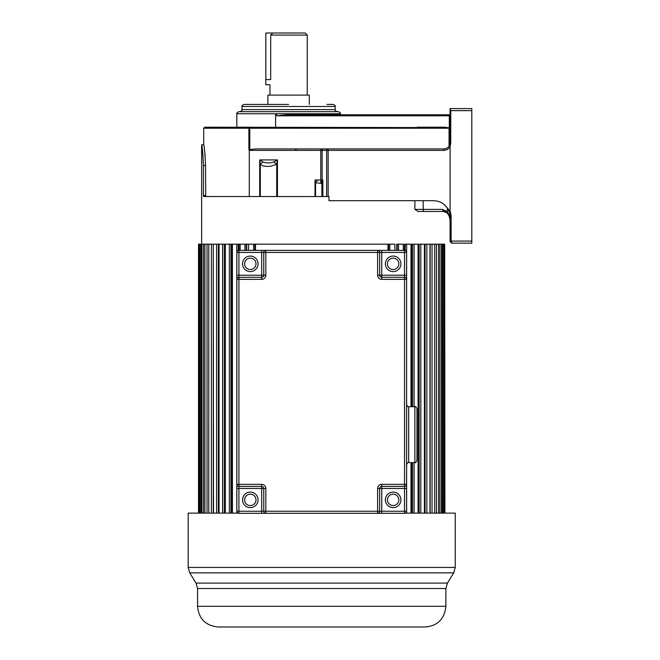 <?xml version="1.0" encoding="UTF-8"?>
<svg xmlns="http://www.w3.org/2000/svg" width="660" height="660" viewBox="0 0 660 660"><rect width="100%" height="100%" fill="white"/><g stroke="black" fill="none" stroke-linecap="round" stroke-linejoin="round"><path stroke-width="0.99" d="M309.301 104.428L309.301 95.106L267.894 95.106L267.894 104.428L250.288 104.428L288.593 104.428L244.084 104.428C242.171 105.303 241.486 105.996 242.014 106.499L335.173 106.499C335.701 105.996 335.016 105.303 333.102 104.428L326.898 104.428M414.868 200.698L414.868 209.393L418.143 211.464L443.446 211.464L447.183 212.974L449.188 216.001A8.283 8.283 0 0 1 450.079 219.681A8.283 8.283 0 0 0 449.188 216.001L447.381 211.423L442.274 209.393L427.878 209.393M213.271 513.134L213.271 244.175L213.485 513.134M218.386 513.134L218.386 244.175L219.037 244.175L219.037 513.134M224.293 513.134L224.293 244.175L225.357 244.175L225.357 513.134M230.942 513.134L230.942 244.175L232.419 244.175L232.419 513.134M238.276 250.486L238.276 244.175L248.523 244.175L248.523 250.387M254.793 250.387L254.793 244.175L255.47 244.175L255.47 250.387M448.99 215.597L450.079 219.747L450.079 241.065L450.079 217.264A16.566 16.566 0 0 0 443.784 204.262C441.094 202.01 437.671 200.821 433.513 200.698L329.002 200.698L329.002 196.556L203.577 196.531M450.07 127.198L450.07 128.238L203.709 128.238L203.709 144.796C204.311 146.025 204.922 152.922 205.54 165.503L203.437 165.503L203.437 195.525L203.626 196.556L203.437 195.525L205.54 195.566M203.437 165.503C202.834 152.938 202.232 146.033 201.638 144.796L201.638 244.175M201.869 146.198L203.09 156.428M259.677 196.556L259.677 159.91L277.439 159.91L276.697 164.274L270.476 166.237C265.634 166.724 262.243 166.064 260.304 164.274L262.96 161.914L259.677 159.91L260.304 164.274L260.304 196.556M203.709 144.796L201.638 144.796M450.079 128.015L449.295 127.603L449.295 115.813L450.079 115.813L450.079 142.783L450.079 125.755M450.037 143.451L449.906 144.185M449.295 115.813L276.771 115.813L286.457 114.782L450.079 114.782L449.542 114.782L449.295 115.813L450.079 115.813L450.079 108.57L450.763 110.641L450.763 142.725L450.079 146.867C448.627 149.069 446.482 150.241 443.635 150.389L443.866 148.937C447.62 148.591 449.691 146.52 450.079 142.725L449.881 144.292M443.784 204.262C451.91 212.248 448.915 211.579 450.079 211.315A17.597 17.597 0 0 1 451.118 217.264L451.118 241.065L452.149 243.136L471.817 243.136L471.817 108.57L450.079 108.57L450.079 110.641M450.079 211.34L450.079 146.867M471.817 241.065L450.079 241.065A2.071 2.071 167.4 0 0 450.079 241.18A2.071 2.071 167.4 0 1 450.079 241.065A2.071 2.071 147.5 0 0 450.252 241.898L450.252 241.907A2.071 2.071 167.4 0 1 450.095 241.304A2.071 2.071 167.4 0 0 450.252 241.907A2.071 2.071 147.5 0 1 450.079 241.065L452.149 243.136A2.071 2.071 147.5 0 1 451.242 242.929A2.071 2.071 167.4 0 0 452.149 243.136A2.071 2.071 147.5 0 1 451.242 242.929A2.071 2.071 167.4 0 0 452.149 243.136L450.079 241.09M450.763 142.725L450.079 142.725L450.079 114.782M449.295 127.603L204.749 127.198L203.709 128.238M205.73 196.556L205.54 165.437M205.169 156.23L204.93 153.607M315.01 196.556L315.01 179.99L320.776 179.99L320.776 150.389L249.29 150.389L249.29 196.556M249.29 150.389L248.894 149.63L256.006 148.937L323.45 148.937A1.452 1.287 90 0 0 322.162 150.389L320.776 150.389L321.09 148.937M443.635 150.389L328.135 150.389L328.375 148.937L443.866 148.937L331.419 148.937M328.144 196.556L328.135 150.389L326.634 150.389A1.452 1.287 -90 0 1 327.921 148.937L323.45 148.937M450.054 216.34L449.567 213.163M448.8 210.87L448.008 209.245M276.771 115.813L276.771 114.782L275.608 114.782L275.608 127.198M281.482 115.104L281.902 115.055M317.955 179.99L315.554 182.655L320.875 183.356L320.776 179.99L321.899 183.265L322.839 179.99L322.839 196.556M320.991 179.99L322.162 179.99L322.666 181.285M320.875 183.356L321.899 183.265L321.899 196.556M315.01 179.99L315.554 182.655L315.554 196.556M277.439 196.556L277.439 159.91L273.892 161.914C269.965 163.251 266.318 163.251 262.96 161.914M276.697 196.556L276.697 164.274L273.892 161.914M326.634 196.556L326.634 150.389L322.162 150.389L322.162 179.99L322.839 179.99M450.079 219.747L449.245 215.069L449.881 217.429M446.086 211.464L426.707 211.464M443.446 211.464L442.274 209.393L423.192 209.393A2.071 1.171 90 0 0 424.363 211.464L443.767 211.472M447.439 213.081L447.381 208.197M450.029 218.608L450.079 219.656M450.079 219.681L450.013 218.716M237.864 127.198L251.501 127.198M213.147 127.198L211.497 127.198M340.354 114.782L340.354 113.743C340.882 113.239 340.189 112.546 338.283 111.672L238.903 111.672C236.998 112.546 236.305 113.239 236.833 113.743L236.833 127.198M305.159 33L272.861 33L305.159 33L307.23 35.071L270.691 35.071L272.861 33L270.691 35.071L270.691 79.579C269.89 86.254 269.89 86.254 270.691 79.579L265.823 79.579L265.823 84.76L269.957 84.76L269.957 95.106M265.823 79.579L265.823 33L272.861 33M446.226 148.475A6.212 6.212 0 0 1 444.807 148.871A6.212 6.212 0 0 0 446.226 148.475M230.942 244.175L225.357 244.175M229.35 513.134L229.35 244.175M231.99 513.134L231.99 244.175M236.816 513.134L236.816 244.175L232.419 244.175M238.276 244.175L236.816 244.175M239.011 250.387L239.011 244.175M240.157 250.387L240.157 244.175M244.918 250.387L244.918 244.175M246.246 250.387L246.246 244.175M246.659 250.387L246.659 244.175M253.613 250.387L253.613 244.175L248.523 244.175M254.793 244.175L253.613 244.175M254.884 250.387L254.884 244.175M387.973 250.387L387.973 244.175L255.47 244.175M388.558 244.175L388.558 250.387M388.641 250.387L388.641 244.175L389.829 244.175L389.829 250.387M394.919 250.387L394.919 244.175L389.829 244.175M396.775 244.175L396.775 250.387M397.188 250.387L397.188 244.175L398.516 244.175L398.516 250.387M403.276 250.387L403.276 244.175L398.516 244.175M404.432 244.175L404.432 250.387M405.157 250.486L405.157 244.175L406.626 244.175L406.626 404.926M406.626 513.134L406.626 464.368M411.015 513.134L411.015 462.594M411.015 406.692L411.015 244.175L406.626 244.175M411.452 244.175L411.452 406.692M411.452 462.594L411.452 513.134M412.5 513.134L412.5 462.594M412.5 406.692L412.5 244.175L418.077 244.175L418.077 513.134M414.084 513.134L414.084 462.594M414.084 406.692L414.084 244.175M419.141 513.134L419.141 244.175L420.841 244.175L420.841 513.134M424.405 513.134L424.405 244.175L420.841 244.175M425.048 513.134L425.048 244.175L426.847 244.175L426.847 513.134M429.949 513.134L429.949 244.175L426.847 244.175M430.171 513.134L430.171 244.175L432.044 244.175L432.044 513.134M434.668 513.134L434.668 244.175L432.044 244.175M436.409 513.134L436.409 244.175L434.668 244.175M438.529 513.134L438.529 244.175L436.409 244.175M439.898 513.134L439.898 244.175L438.529 244.175M441.507 513.134L441.507 244.175L439.898 244.175M442.489 513.134L442.489 244.175L441.507 244.175M443.569 513.134L443.569 244.175L442.489 244.175M444.163 513.134L444.163 244.175L443.569 244.175M444.7 513.134L444.7 244.175L444.163 244.175M444.898 513.134L444.7 244.175M198.536 513.134L198.536 244.175L198.734 513.134M199.279 513.134L199.279 244.175L198.734 244.175M199.873 513.134L199.873 244.175L199.279 244.175M200.945 513.134L200.945 244.175L199.873 244.175M201.935 513.134L201.935 244.175L200.945 244.175M203.536 513.134L203.536 244.175L201.935 244.175M204.905 513.134L204.905 244.175L203.536 244.175M207.025 513.134L207.025 244.175L204.905 244.175M208.766 513.134L208.766 244.175L207.025 244.175M211.39 513.134L211.39 244.175L208.766 244.175M213.271 244.175L211.39 244.175M216.596 513.134L216.596 244.175L213.485 244.175M218.386 244.175L216.596 244.175M222.593 513.134L222.593 244.175L219.037 244.175M224.293 244.175L222.593 244.175M315.571 627L327.871 627M238.046 513.134L188.182 513.134L188.182 567.435L455.252 567.435L455.252 513.134L405.388 513.134M445.88 606.301L197.563 606.301C198.784 618.874 205.689 625.771 218.262 627L425.172 627C437.63 625.886 444.535 618.989 445.88 606.301L445.88 588.522L197.563 588.522L196.02 583.093L447.414 583.093L453.717 572.863L189.717 572.863L188.182 567.435M414.884 406.692C415.387 406.172 416.08 406.857 416.955 408.763L416.955 460.523C416.08 462.429 415.387 463.122 414.884 462.594L414.884 406.692L408.672 406.692L408.672 462.594C408.169 462.066 407.476 462.759 406.601 464.665M250.288 258.151A5.692 5.692 0 0 0 244.596 263.843A5.692 5.692 0 0 0 250.288 269.536A5.692 5.692 0 0 0 255.989 263.843A5.692 5.692 0 0 0 250.288 258.151A5.692 5.692 0 0 1 255.989 263.843A5.692 5.692 0 0 1 250.288 269.536A5.692 5.692 0 0 0 255.989 263.843A5.692 5.692 0 0 0 250.288 258.151M250.288 494.167A5.692 5.692 0 0 0 244.596 499.859A5.692 5.692 0 0 0 250.288 505.552A5.692 5.692 0 0 0 255.989 499.859A5.692 5.692 0 0 0 250.288 494.167A5.692 5.692 0 0 1 255.989 499.859A5.692 5.692 0 0 1 250.288 505.552A5.692 5.692 0 0 0 255.989 499.859A5.692 5.692 0 0 0 250.288 494.167M393.145 494.167A5.692 5.692 0 0 0 387.453 499.859A5.692 5.692 0 0 0 393.145 505.552A5.692 5.692 0 0 0 398.838 499.859A5.692 5.692 0 0 0 393.145 494.167A5.692 5.692 0 0 0 387.453 499.859A5.692 5.692 0 0 0 393.145 505.552A5.692 5.692 0 0 0 398.838 499.859A5.692 5.692 0 0 0 393.145 494.167A5.692 5.692 0 0 1 398.838 499.859A5.692 5.692 0 0 1 393.145 505.552M393.145 258.151A5.692 5.692 0 0 0 387.453 263.843A5.692 5.692 0 0 0 393.145 269.536A5.692 5.692 0 0 0 398.838 263.843A5.692 5.692 0 0 0 393.145 258.151A5.692 5.692 0 0 0 387.453 263.843A5.692 5.692 0 0 0 393.145 269.536A5.692 5.692 0 0 0 398.838 263.843A5.692 5.692 0 0 0 393.145 258.151A5.692 5.692 0 0 1 398.838 263.843A5.692 5.692 0 0 1 393.145 269.536M238.903 513.315L238.903 511.244L236.833 511.244A2.071 2.071 0 0 0 238.903 513.315L265.823 513.315L265.823 511.244L261.682 511.244L261.682 488.474L238.903 488.474L238.903 511.244L261.682 511.244L261.682 513.315L404.53 513.315A2.071 2.071 0 0 0 406.601 511.244L406.601 275.228L404.53 275.228L404.53 252.458L381.76 252.458L381.76 275.228L404.53 275.228L404.53 277.299L381.76 277.299L381.76 275.228L379.69 275.228A2.071 2.071 0 0 0 381.76 277.299L381.76 279.37L406.601 279.37L406.601 252.458A2.071 2.071 0 0 0 404.53 250.387L377.619 250.387L377.619 252.458L265.823 252.458L265.823 275.228A4.141 4.141 0 0 1 261.682 279.37L238.903 279.37L238.903 484.333L261.682 484.333A4.141 4.141 0 0 1 265.823 488.474L265.823 511.244L377.619 511.244L377.619 488.474L379.69 488.474L379.69 511.244L404.53 511.244L404.53 488.474L381.76 488.474L381.76 513.315L377.619 513.315A2.071 2.071 0 0 0 379.69 511.244A2.071 2.071 0 0 1 377.619 513.315L377.619 511.244L379.69 511.244M236.833 511.244L236.833 252.458A2.071 2.071 0 0 1 238.903 250.387L261.682 250.387L261.682 252.458L238.903 252.458L238.903 275.228L261.682 275.228L261.682 252.458L265.823 252.458L265.823 250.387L261.682 250.387L381.76 250.387L381.76 252.458L379.69 252.458L379.69 275.228L377.619 275.228A4.141 4.141 0 0 0 381.76 279.37M238.903 486.404A2.071 2.071 0 0 1 236.833 484.333L236.833 488.474L238.903 488.474L238.903 484.333L236.833 484.333A2.071 2.071 0 0 0 238.903 486.404L261.682 486.404A2.071 2.071 0 0 1 263.752 488.474L261.682 488.474L261.682 486.404A2.071 2.071 0 0 1 263.752 488.474L263.752 511.244A2.071 2.071 0 0 0 265.823 513.315A2.071 2.071 0 0 1 263.752 511.244M238.903 277.299A2.071 2.071 0 0 0 236.833 279.37A2.071 2.071 0 0 1 238.903 277.299L238.903 275.228L236.833 275.228L236.833 279.37L238.903 279.37L238.903 277.299L261.682 277.299L261.682 279.37M381.76 484.333L404.53 484.333L404.53 488.474L406.601 488.474L406.601 484.333A2.071 2.071 0 0 1 404.53 486.404L381.76 486.404L381.76 488.474L379.69 488.474A2.071 2.071 0 0 1 381.76 486.404A2.071 2.071 0 0 0 379.69 488.474A2.071 2.071 0 0 1 381.76 486.404L381.76 484.333A4.141 4.141 0 0 0 377.619 488.474M261.682 277.299A2.071 2.071 0 0 0 263.752 275.228A2.071 2.071 0 0 1 261.682 277.299L261.682 275.228L263.752 275.228L263.752 252.458A2.071 2.071 0 0 1 265.823 250.387A2.071 2.071 0 0 0 263.752 252.458M406.601 279.37A2.071 2.071 0 0 0 404.53 277.299A2.071 2.071 0 0 1 406.601 279.37M379.69 252.458A2.071 2.071 0 0 0 377.619 250.387A2.071 2.071 0 0 1 379.69 252.458L377.619 252.458L377.619 275.228M249.529 127.198L249.529 127.198A1.031 0.635 -90 0 0 248.894 128.238L248.894 149.63M471.817 110.641L450.763 110.641M451.118 217.264L450.079 217.107M449.047 146.157L449.047 127.553M249.785 127.198L249.785 149.837M417.392 127.198L445.888 127.198M340.354 113.743L236.833 113.743M414.868 209.393L423.192 209.393L423.192 200.698M435.584 209.393L442.274 209.393M251.897 128.032L248.902 128.032M248.944 127.817L251.897 127.817M239.943 111.672C241.857 110.789 242.542 110.105 242.014 109.601L335.173 109.601C334.645 110.105 335.329 110.789 337.243 111.672M250.288 271.606A7.763 7.763 0 0 1 242.525 263.843A7.763 7.763 0 0 1 250.288 256.08A7.763 7.763 0 0 1 258.052 263.843A7.763 7.763 0 0 1 250.288 271.606M250.288 507.622A7.763 7.763 0 0 1 242.525 499.859A7.763 7.763 0 0 1 250.288 492.096A7.763 7.763 0 0 1 258.052 499.859A7.763 7.763 0 0 1 250.288 507.622M393.145 507.622A7.763 7.763 0 0 1 385.382 499.859A7.763 7.763 0 0 1 393.145 492.096A7.763 7.763 0 0 1 400.909 499.859A7.763 7.763 0 0 1 393.145 507.622M393.145 271.606A7.763 7.763 0 0 1 385.382 263.843A7.763 7.763 0 0 1 393.145 256.08A7.763 7.763 0 0 1 400.909 263.843A7.763 7.763 0 0 1 393.145 271.606M404.53 486.404A2.071 2.071 0 0 0 406.601 484.333L404.53 484.333L404.53 277.299M261.682 486.404L261.682 484.333M265.823 488.474L263.752 488.474M404.53 513.315A2.071 2.071 0 0 0 406.601 511.244L404.53 511.244L404.53 513.315M236.833 252.458L238.903 252.458L238.903 250.387A2.071 2.071 0 0 0 236.833 252.458M263.752 275.228L265.823 275.228M406.601 252.458A2.071 2.071 0 0 0 404.53 250.387L404.53 252.458L406.601 252.458M449.501 145.34L449.006 146.223M296.101 149.977L295.07 148.937M446.086 212.182L444.7 211.621M448.462 214.599L448.165 214.112M335.173 109.601L335.173 106.499M242.014 109.601L242.014 106.499M307.23 95.106L307.23 35.071M455.252 567.435L453.717 572.863M196.02 583.093L189.717 572.863M445.88 588.522L447.414 583.093M197.563 606.301L197.563 588.522M408.672 406.692C408.169 407.22 407.476 406.535 406.601 404.621M414.884 462.594L408.672 462.594"/></g></svg>
